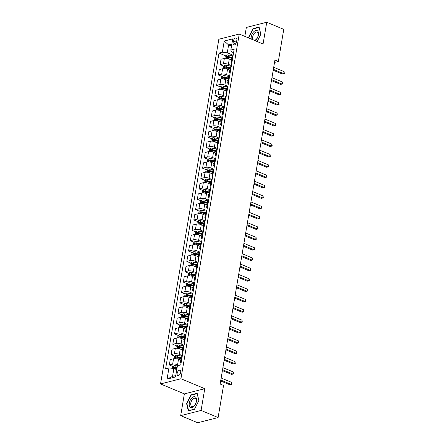 <?xml version="1.0" encoding="UTF-8"?>
<svg xmlns="http://www.w3.org/2000/svg" width="445" height="445" viewBox="0 0 445 445"><rect width="100%" height="100%" fill="white"/><g stroke="black" fill="none" stroke-linecap="round" stroke-linejoin="round"><path stroke-width="0.67" d="M180.687 372.459A2.837 1.58 -67.3 0 0 180.014 370.29A2.837 1.58 -67.3 0 0 177.155 373.361A2.837 1.58 -67.3 0 0 177.828 375.53A2.837 1.58 -67.3 0 0 180.687 372.459M180.687 415.641L201.09 410.44L204.767 388.691L184.364 393.892L180.687 415.641L197.702 422.75L218.106 417.555L223.54 385.442L220.136 384.024L274.932 60.047L278.336 61.466L283.765 29.359L266.75 22.25L246.341 27.445L244.833 36.379M184.364 393.892L160.539 383.935L218.84 39.243L239.243 34.048L180.943 378.74L160.539 383.935M233.425 41.001L233.113 42.82A2.748 1.53 -67.3 0 0 233.764 44.923A2.748 1.53 -67.3 0 0 236.534 41.952L236.846 40.128A2.748 1.53 -67.3 0 0 236.195 38.025A2.748 1.53 -67.3 0 0 233.425 41.001L236.467 42.269M231.845 44.105L228.602 44.934L227.273 52.805L222.344 52.226L219.007 53.077L165.612 368.766L168.95 367.92L173.878 368.493L172.543 376.364L175.786 375.541M222.344 52.226L224.236 41.04L232.729 38.876L230.838 50.062L231.35 51.765L233.581 52.694M168.95 367.92L167.053 379.107L175.547 376.943L177.438 365.757L180.776 364.906L234.17 49.211L230.838 50.062M201.09 410.44L218.106 417.555M204.767 388.691L180.943 378.74M239.243 34.048L263.067 43.999L266.75 22.25M274.526 62.439L278.336 61.466M231.5 46.141L228.602 44.934L224.236 41.04M233.152 55.258L227.273 52.805M231.545 59.914L229.292 58.968A3.549 1.14 -170.4 0 0 224.358 58.395L221.026 59.241L220.114 64.631L223.852 66.188M231.4 65.615L228.38 64.353A3.549 1.14 -170.4 0 0 223.451 63.78L220.114 64.631M229.792 70.271L227.54 69.325A3.549 1.14 -170.4 0 0 222.611 68.752L219.274 69.598L218.362 74.988L222.1 76.546M229.648 75.973L226.627 74.71A3.549 1.14 -170.4 0 0 221.699 74.137L218.362 74.988M228.046 80.628L225.787 79.683A3.549 1.14 -170.4 0 0 220.859 79.11L217.522 79.955L216.609 85.345L220.347 86.903M227.896 86.33L224.875 85.067A3.549 1.14 -170.4 0 0 219.947 84.494L216.609 85.345M226.294 90.986L224.035 90.04A3.549 1.14 -170.4 0 0 219.107 89.467L215.769 90.313L214.857 95.703L218.595 97.26M226.143 96.687L223.123 95.425A3.549 1.14 -170.4 0 0 218.195 94.852L214.857 95.703M224.541 101.343L222.283 100.398A3.549 1.14 -170.4 0 0 217.355 99.825L214.017 100.67L213.105 106.06L216.843 107.618M224.391 107.045L221.371 105.782A3.549 1.14 -170.4 0 0 216.442 105.209L213.105 106.06M222.789 111.701L220.531 110.755A3.549 1.14 -170.4 0 0 215.603 110.182L212.265 111.028L211.353 116.418L215.091 117.975M222.639 117.402L219.619 116.139A3.549 1.14 -170.4 0 0 214.69 115.567L211.353 116.418M221.037 122.058L218.779 121.112A3.549 1.14 -170.4 0 0 213.85 120.539L210.513 121.385L209.601 126.775L213.339 128.332M220.887 127.76L217.866 126.497A3.549 1.14 -170.4 0 0 212.938 125.924L209.601 126.775M219.285 132.415L217.027 131.47A3.549 1.14 -170.4 0 0 212.098 130.897L208.761 131.742L207.848 137.132L211.586 138.69M219.135 138.117L216.114 136.854A3.549 1.14 -170.4 0 0 211.186 136.281L207.848 137.132M217.533 142.773L215.274 141.827A3.549 1.14 -170.4 0 0 210.346 141.254L207.008 142.1L206.096 147.49L209.834 149.047M217.383 148.474L214.362 147.212A3.549 1.14 -170.4 0 0 209.434 146.639L206.096 147.49M215.781 153.13L213.522 152.184A3.549 1.14 -170.4 0 0 208.594 151.612L205.256 152.457L204.344 157.847L208.082 159.405M215.63 158.832L212.61 157.569A3.549 1.14 -170.4 0 0 207.682 156.996L204.344 157.847M214.028 163.487L211.77 162.542A3.549 1.14 -170.4 0 0 206.842 161.969L203.504 162.814L202.597 168.204L206.33 169.762M213.878 169.189L210.858 167.926A3.549 1.14 -170.4 0 0 205.929 167.353L202.597 168.204M212.276 173.845L210.018 172.899A3.549 1.14 -170.4 0 0 205.089 172.326L201.752 173.172L200.845 178.562L204.578 180.119M212.126 179.546L209.111 178.284A3.549 1.14 -170.4 0 0 204.177 177.711L200.845 178.562M210.524 184.202L208.266 183.257A3.549 1.14 -170.4 0 0 203.337 182.684L200 183.529L199.093 188.919L202.825 190.477M210.374 189.904L207.359 188.641A3.549 1.14 -170.4 0 0 202.431 188.068L199.093 188.919M208.772 194.56L206.513 193.614A3.549 1.14 -170.4 0 0 201.585 193.041L198.253 193.887L197.341 199.277L201.073 200.834M208.622 200.261L205.607 198.998A3.549 1.14 -170.4 0 0 200.678 198.426L197.341 199.277M207.02 204.917L204.761 203.971A3.549 1.14 -170.4 0 0 199.833 203.398L196.501 204.244L195.589 209.634L199.321 211.191M206.875 210.619L203.855 209.356A3.549 1.14 -170.4 0 0 198.926 208.783L195.589 209.634M205.267 215.274L203.015 214.329A3.549 1.14 -170.4 0 0 198.081 213.756L194.749 214.601L193.836 219.991L197.574 221.549M205.123 220.976L202.102 219.713A3.549 1.14 -170.4 0 0 197.174 219.14L193.836 219.991M203.515 225.632L201.262 224.686A3.549 1.14 -170.4 0 0 196.334 224.113L192.996 224.959L192.084 230.349L195.822 231.906M203.371 231.333L200.35 230.071A3.549 1.14 -170.4 0 0 195.422 229.498L192.084 230.349M201.769 235.989L199.51 235.043A3.549 1.14 -170.4 0 0 194.582 234.47L191.244 235.316L190.332 240.706L194.07 242.264M201.618 241.691L198.598 240.428A3.549 1.14 -170.4 0 0 193.67 239.855L190.332 240.706M200.016 246.346L197.758 245.401A3.549 1.14 -170.4 0 0 192.83 244.822L189.492 245.673L188.58 251.063L192.318 252.621M199.866 252.048L196.846 250.785A3.549 1.14 -170.4 0 0 191.917 250.212L188.58 251.063M198.264 256.704L196.006 255.758A3.549 1.14 -170.4 0 0 191.077 255.18L187.74 256.031L186.828 261.421L190.566 262.978M198.114 262.405L195.094 261.143A3.549 1.14 -170.4 0 0 190.165 260.57L186.828 261.421M196.512 267.061L194.254 266.116A3.549 1.14 -170.4 0 0 189.325 265.537L185.988 266.388L185.076 271.773L188.814 273.336M196.362 272.763L193.341 271.5A3.549 1.14 -170.4 0 0 188.413 270.927L185.076 271.773M194.76 277.419L192.501 276.473A3.549 1.14 -170.4 0 0 187.573 275.894L184.236 276.745L183.323 282.13L187.061 283.693M194.61 283.12L191.589 281.857A3.549 1.14 -170.4 0 0 186.661 281.285L183.323 282.13M193.008 287.776L190.749 286.83A3.549 1.14 -170.4 0 0 185.821 286.252L182.483 287.103L181.571 292.487L185.309 294.05M192.857 293.478L189.837 292.215A3.549 1.14 -170.4 0 0 184.909 291.642L181.571 292.487M191.255 298.133L188.997 297.188A3.549 1.14 -170.4 0 0 184.069 296.609L180.731 297.46L179.819 302.845L183.557 304.408M191.105 303.835L188.085 302.572A3.549 1.14 -170.4 0 0 183.156 301.999L179.819 302.845M189.503 308.485L187.245 307.545A3.549 1.14 -170.4 0 0 182.316 306.967L178.979 307.818L178.067 313.202L181.805 314.765M189.353 314.192L186.333 312.93A3.549 1.14 -170.4 0 0 181.404 312.357L178.067 313.202M187.751 318.843L185.493 317.902A3.549 1.14 -170.4 0 0 180.564 317.324L177.227 318.175L176.32 323.559L180.053 325.123M187.601 324.55L184.58 323.287A3.549 1.14 -170.4 0 0 179.652 322.714L176.32 323.559M185.999 329.2L183.74 328.26A3.549 1.14 -170.4 0 0 178.812 327.681L175.475 328.532L174.568 333.917L178.3 335.48M185.849 334.907L182.834 333.644A3.549 1.14 -170.4 0 0 177.9 333.071L174.568 333.917M184.247 339.557L181.988 338.617A3.549 1.14 -170.4 0 0 177.06 338.039L173.722 338.89L172.816 344.274L176.548 345.837M184.096 345.264L181.082 344.002A3.549 1.14 -170.4 0 0 176.153 343.429L172.816 344.274M182.494 349.915L180.236 348.975A3.549 1.14 -170.4 0 0 175.308 348.396L171.976 349.247L171.064 354.632L174.796 356.195M182.35 355.622L179.329 354.359A3.549 1.14 -170.4 0 0 174.401 353.786L171.064 354.632M180.742 360.272L178.489 359.332A3.549 1.14 -170.4 0 0 173.556 358.753L170.224 359.605L169.311 364.989L173.049 366.552M179.068 365.339L177.577 364.716A3.549 1.14 -170.4 0 0 172.649 364.144L169.311 364.989M176.771 369.706L173.878 368.493M232.991 56.192L232.852 56.231A3.549 1.14 -170.4 0 0 232.079 56.776L231.166 62.161A3.549 1.14 -170.4 0 0 231.839 63.006M219.007 53.077L225.598 55.831M228.357 56.982L231.139 58.145M175.803 367.704L177.027 368.215M177.555 357.346L180.336 358.509M179.307 346.989L182.088 348.151M181.059 336.631L183.835 337.794M182.812 326.274L185.587 327.437M184.564 315.917L187.339 317.079M186.316 305.559L189.092 306.722M188.063 295.202L190.844 296.364M189.815 284.845L192.596 286.007M191.567 274.487L194.348 275.65M193.319 264.13L196.1 265.292M195.071 253.772L197.853 254.935M196.823 243.415L199.605 244.578M198.576 233.058L201.357 234.22M200.328 222.7L203.109 223.863M202.08 212.343L204.861 213.505M203.832 201.986L206.614 203.148M205.584 191.628L208.366 192.791M207.337 181.271L210.112 182.433M209.089 170.913L211.864 172.076M210.841 160.556L213.617 161.719M212.593 150.199L215.369 151.361M214.34 139.841L217.121 141.004M216.092 129.484L218.873 130.646M217.844 119.127L220.625 120.289M219.596 108.769L222.378 109.932M221.349 98.412L224.13 99.574M223.101 88.054L225.882 89.217M224.853 77.697L227.634 78.86M226.605 67.34L229.386 68.502M232.079 61.582L231.945 61.616A3.549 1.14 -170.4 0 0 231.166 62.161M231.239 66.55L231.1 66.589A3.549 1.14 -170.4 0 0 230.326 67.134L229.414 72.518A3.549 1.14 -170.4 0 0 230.087 73.364M230.326 71.94L230.193 71.973A3.549 1.14 -170.4 0 0 229.414 72.518M229.487 76.907L229.347 76.946A3.549 1.14 -170.4 0 0 228.574 77.491L227.662 82.876A3.549 1.14 -170.4 0 0 228.335 83.721M228.574 82.297L228.441 82.331A3.549 1.14 -170.4 0 0 227.662 82.876M227.734 87.264L227.601 87.303A3.549 1.14 -170.4 0 0 226.822 87.849L225.91 93.233A3.549 1.14 -170.4 0 0 226.583 94.079M226.828 92.655L226.689 92.688A3.549 1.14 -170.4 0 0 225.91 93.233M225.982 97.622L225.849 97.661A3.549 1.14 -170.4 0 0 225.07 98.206L224.158 103.59A3.549 1.14 -170.4 0 0 224.831 104.436M225.075 103.012L224.936 103.045A3.549 1.14 -170.4 0 0 224.158 103.59M224.23 107.979L224.096 108.018A3.549 1.14 -170.4 0 0 223.318 108.563L222.405 113.948A3.549 1.14 -170.4 0 0 223.079 114.793M223.323 113.369L223.184 113.403A3.549 1.14 -170.4 0 0 222.405 113.948M222.478 118.337L222.344 118.376A3.549 1.14 -170.4 0 0 221.566 118.921L220.653 124.305A3.549 1.14 -170.4 0 0 221.326 125.151M221.571 123.727L221.432 123.76A3.549 1.14 -170.4 0 0 220.653 124.305M220.731 128.694L220.592 128.733A3.549 1.14 -170.4 0 0 219.813 129.278L218.901 134.663A3.549 1.14 -170.4 0 0 219.574 135.508M219.819 134.084L219.68 134.117A3.549 1.14 -170.4 0 0 218.901 134.663M218.979 139.051L218.84 139.09A3.549 1.14 -170.4 0 0 218.061 139.635L217.154 145.02A3.549 1.14 -170.4 0 0 217.822 145.865M218.067 144.441L217.928 144.475A3.549 1.14 -170.4 0 0 217.154 145.02M217.227 149.409L217.088 149.448A3.549 1.14 -170.4 0 0 216.309 149.993L215.402 155.377A3.549 1.14 -170.4 0 0 216.075 156.223M216.315 154.799L216.175 154.832A3.549 1.14 -170.4 0 0 215.402 155.377M215.475 159.766L215.336 159.805A3.549 1.14 -170.4 0 0 214.557 160.35L213.65 165.735A3.549 1.14 -170.4 0 0 214.323 166.58M214.562 165.156L214.423 165.19A3.549 1.14 -170.4 0 0 213.65 165.735M213.722 170.124L213.583 170.162A3.549 1.14 -170.4 0 0 212.805 170.708L211.898 176.092A3.549 1.14 -170.4 0 0 212.571 176.938M212.81 175.514L212.671 175.547A3.549 1.14 -170.4 0 0 211.898 176.092M211.97 180.481L211.831 180.52A3.549 1.14 -170.4 0 0 211.058 181.065L210.146 186.449A3.549 1.14 -170.4 0 0 210.819 187.295M211.058 185.871L210.919 185.904A3.549 1.14 -170.4 0 0 210.146 186.449M210.218 190.838L210.079 190.877A3.549 1.14 -170.4 0 0 209.306 191.422L208.393 196.807A3.549 1.14 -170.4 0 0 209.067 197.652M209.306 196.228L209.167 196.262A3.549 1.14 -170.4 0 0 208.393 196.807M208.466 201.196L208.327 201.235A3.549 1.14 -170.4 0 0 207.554 201.78L206.641 207.164A3.549 1.14 -170.4 0 0 207.314 208.01M207.554 206.586L207.415 206.619A3.549 1.14 -170.4 0 0 206.641 207.164M206.714 211.553L206.575 211.592A3.549 1.14 -170.4 0 0 205.801 212.137L204.889 217.522A3.549 1.14 -170.4 0 0 205.562 218.367M205.801 216.943L205.668 216.976A3.549 1.14 -170.4 0 0 204.889 217.522M204.961 221.91L204.822 221.949A3.549 1.14 -170.4 0 0 204.049 222.494L203.137 227.879A3.549 1.14 -170.4 0 0 203.81 228.724M204.049 227.3L203.916 227.334A3.549 1.14 -170.4 0 0 203.137 227.879M203.209 232.268L203.07 232.307A3.549 1.14 -170.4 0 0 202.297 232.852L201.385 238.236A3.549 1.14 -170.4 0 0 202.058 239.082M202.297 237.658L202.163 237.691A3.549 1.14 -170.4 0 0 201.385 238.236M201.457 242.625L201.324 242.664A3.549 1.14 -170.4 0 0 200.545 243.209L199.633 248.594A3.549 1.14 -170.4 0 0 200.306 249.439M200.55 248.015L200.411 248.049A3.549 1.14 -170.4 0 0 199.633 248.594M199.705 252.983L199.571 253.021A3.549 1.14 -170.4 0 0 198.793 253.567L197.88 258.951A3.549 1.14 -170.4 0 0 198.553 259.797M198.798 258.373L198.659 258.406A3.549 1.14 -170.4 0 0 197.88 258.951M197.953 263.34L197.819 263.379A3.549 1.14 -170.4 0 0 197.04 263.924L196.128 269.308A3.549 1.14 -170.4 0 0 196.801 270.154M197.046 268.73L196.907 268.763A3.549 1.14 -170.4 0 0 196.128 269.308M196.206 273.697L196.067 273.736A3.549 1.14 -170.4 0 0 195.288 274.281L194.376 279.666A3.549 1.14 -170.4 0 0 195.049 280.511M195.294 279.087L195.155 279.121A3.549 1.14 -170.4 0 0 194.376 279.666M194.454 284.055L194.315 284.094A3.549 1.14 -170.4 0 0 193.536 284.639L192.624 290.023A3.549 1.14 -170.4 0 0 193.297 290.869M193.542 289.439L193.403 289.478A3.549 1.14 -170.4 0 0 192.624 290.023M192.702 294.412L192.563 294.451A3.549 1.14 -170.4 0 0 191.784 294.996L190.877 300.381A3.549 1.14 -170.4 0 0 191.545 301.226M191.789 299.797L191.65 299.835A3.549 1.14 -170.4 0 0 190.877 300.381M190.95 304.769L190.81 304.808A3.549 1.14 -170.4 0 0 190.032 305.353L189.125 310.738A3.549 1.14 -170.4 0 0 189.798 311.583M190.037 310.154L189.898 310.193A3.549 1.14 -170.4 0 0 189.125 310.738M189.197 315.127L189.058 315.166A3.549 1.14 -170.4 0 0 188.28 315.711L187.373 321.095A3.549 1.14 -170.4 0 0 188.046 321.941M188.285 320.511L188.146 320.55A3.549 1.14 -170.4 0 0 187.373 321.095M187.445 325.484L187.306 325.523A3.549 1.14 -170.4 0 0 186.533 326.068L185.621 331.453A3.549 1.14 -170.4 0 0 186.294 332.298M186.533 330.869L186.394 330.908A3.549 1.14 -170.4 0 0 185.621 331.453M185.693 335.841L185.554 335.88A3.549 1.14 -170.4 0 0 184.781 336.426L183.868 341.81A3.549 1.14 -170.4 0 0 184.542 342.656M184.781 341.226L184.642 341.265A3.549 1.14 -170.4 0 0 183.868 341.81M183.941 346.199L183.802 346.238A3.549 1.14 -170.4 0 0 183.029 346.783L182.116 352.167A3.549 1.14 -170.4 0 0 182.789 353.013M183.029 351.583L182.889 351.622A3.549 1.14 -170.4 0 0 182.116 352.167M182.189 356.556L182.049 356.595A3.549 1.14 -170.4 0 0 181.276 357.14L180.364 362.525A3.549 1.14 -170.4 0 0 181.037 363.37M181.276 361.941L181.143 361.98A3.549 1.14 -170.4 0 0 180.364 362.525M167.053 379.107L172.543 376.364M249.044 38.142L248.872 37.402L253.155 28.897L259.112 27.379L260.781 34.365L257.166 41.535L260.831 34.265L259.112 27.05L252.966 28.613L248.544 37.391L248.688 37.992M194.465 409.278L198.887 400.5L197.168 393.285L191.022 394.849L186.6 403.626L188.318 410.841L194.465 409.278M248.905 37.541L248.544 37.391M253.455 28.819L252.966 28.613M186.961 403.776L186.6 403.626M191.511 395.054L191.022 394.849M273.213 70.221L282.364 74.048L283.743 73.698L273.358 69.353M284.094 71.623L284.322 73.547L283.743 73.698L284.094 71.623L273.708 67.284M284.322 73.547L282.364 74.048M231.255 59.791L231.556 59.847M224.936 58.295L225.309 56.092L226.549 54.985A2.353 0.757 9.6 0 1 228.558 55.019L232.818 55.809A6.786 2.175 9.6 0 1 233.052 55.853M231.99 57.277L228.291 56.593A2.353 0.757 -170.4 0 0 226.783 56.487L226.616 57.483A2.353 0.757 9.6 0 1 228.124 57.589L231.823 58.273M226.783 56.487L227.762 56.899A1.196 0.384 9.6 0 1 228.179 56.949L231.928 57.644M271.461 80.578L280.617 84.405L281.991 84.055L271.606 79.711M282.341 81.98L282.569 83.905L281.991 84.055L282.341 81.98L271.956 77.641M282.569 83.905L280.617 84.405M269.709 90.936L278.865 94.763L280.239 94.412L269.854 90.068M280.589 92.338L280.817 94.262L280.239 94.412L280.589 92.338L270.204 87.999M280.817 94.262L278.865 94.763M267.957 101.293L277.113 105.12L278.492 104.77L268.101 100.425M278.843 102.695L279.065 104.62L278.492 104.77L278.843 102.695L268.452 98.356M279.065 104.62L277.113 105.12M229.503 70.149L229.804 70.204M223.184 68.652L223.557 66.45L224.797 65.343A2.353 0.757 9.6 0 1 226.805 65.376L231.066 66.166A6.786 2.175 9.6 0 1 231.3 66.21M230.243 67.634L226.538 66.95A2.353 0.757 -170.4 0 0 225.031 66.845L224.864 67.84A2.353 0.757 9.6 0 1 226.371 67.946L230.071 68.63M225.031 66.845L226.01 67.256A1.196 0.384 9.6 0 1 226.427 67.306L230.176 68.002M227.751 80.506L228.057 80.562M221.432 79.01L221.805 76.807L223.045 75.7A2.353 0.757 9.6 0 1 225.053 75.733L229.314 76.523A6.786 2.175 9.6 0 1 229.548 76.568M228.491 77.992L224.792 77.308A2.353 0.757 -170.4 0 0 223.279 77.202L223.112 78.198A2.353 0.757 9.6 0 1 224.619 78.303L228.318 78.987M223.279 77.202L224.258 77.614A1.196 0.384 9.6 0 1 224.675 77.664L228.43 78.359M225.999 90.863L226.305 90.919M219.68 89.367L220.053 87.164L221.293 86.057A2.353 0.757 9.6 0 1 223.301 86.091L227.562 86.881A6.786 2.175 9.6 0 1 227.796 86.925M226.739 88.349L223.04 87.665A2.353 0.757 -170.4 0 0 221.527 87.559L221.36 88.555A2.353 0.757 9.6 0 1 222.867 88.661L226.566 89.345M221.527 87.559L222.506 87.971A1.196 0.384 9.6 0 1 222.923 88.021L226.677 88.716M266.205 111.651L275.36 115.478L276.74 115.127L266.349 110.783M277.09 113.052L277.313 114.977L276.74 115.127L277.09 113.052L266.7 108.713M277.313 114.977L275.36 115.478M224.247 101.221L224.553 101.276M217.928 99.725L218.3 97.522L219.541 96.415A2.353 0.757 9.6 0 1 221.554 96.448L225.81 97.238A6.786 2.175 9.6 0 1 226.043 97.283M224.986 98.707L221.287 98.022A2.353 0.757 -170.4 0 0 219.774 97.917L219.608 98.912A2.353 0.757 9.6 0 1 221.115 99.018L224.82 99.702M219.774 97.917L220.753 98.328A1.196 0.384 9.6 0 1 221.171 98.378L224.925 99.074M255.124 40.684A5.768 3.204 -67.3 0 0 255.831 40.095A5.768 3.204 -67.3 0 0 258.384 32.402A5.768 3.204 -67.3 0 0 253.822 31.678A5.768 3.204 -67.3 0 0 251.197 39.043M254.139 40.273A4.367 2.425 -67.3 0 0 256.203 39.327A4.367 2.425 -67.3 0 0 258.2 35.194A4.367 2.425 -67.3 0 0 257.127 32.112A4.367 2.425 -67.3 0 0 254.685 32.958A4.367 2.425 -67.3 0 0 253.428 39.972M189.297 403.031A5.768 3.204 -67.3 0 0 191.967 407.503A5.768 3.204 -67.3 0 0 196.468 401.206A5.768 3.204 -67.3 0 0 193.792 396.734A5.768 3.204 -67.3 0 0 189.297 403.031M190.788 403.07A4.367 2.425 -67.3 0 0 191.817 406.407A4.367 2.425 -67.3 0 0 196.217 401.685A4.367 2.425 -67.3 0 0 195.183 398.347A4.367 2.425 -67.3 0 0 190.788 403.07M197.168 393.614L198.837 400.606L194.548 409.111L188.591 410.624L186.928 403.637L191.211 395.132L197.257 393.653M264.452 122.008L273.608 125.835L274.988 125.484L264.597 121.14M275.338 123.41L275.705 124.505L275.561 125.334L274.988 125.484L275.338 123.41L264.947 119.071M275.561 125.334L273.608 125.835M262.7 132.365L271.856 136.192L273.236 135.842L262.845 131.498M273.586 133.767L273.953 134.863L273.809 135.692L273.236 135.842L273.586 133.767L263.195 129.428M273.809 135.692L271.856 136.192M260.948 142.723L270.104 146.55L271.483 146.199L261.093 141.855M271.834 144.124L272.201 145.22L272.056 146.049L271.483 146.199L271.834 144.124L261.443 139.786M272.056 146.049L270.104 146.55M259.196 153.08L268.352 156.907L269.731 156.557L259.34 152.212M270.082 154.482L270.31 156.406L269.731 156.557L270.082 154.482L259.691 150.143M270.31 156.406L268.352 156.907M257.444 163.437L266.599 167.264L267.979 166.914L257.588 162.57M268.329 164.839L268.558 166.764L267.979 166.914L268.329 164.839L257.939 160.5M268.558 166.764L266.599 167.264M222.5 111.578L222.8 111.634M216.175 110.082L216.548 107.879L217.794 106.772A2.353 0.757 9.6 0 1 219.802 106.806L224.058 107.595A6.786 2.175 9.6 0 1 224.291 107.634M223.234 109.064L219.535 108.38A2.353 0.757 -170.4 0 0 218.022 108.274L217.855 109.27A2.353 0.757 9.6 0 1 219.368 109.375L223.067 110.06M218.022 108.274L219.001 108.686A1.196 0.384 9.6 0 1 219.418 108.736L223.173 109.431M220.748 121.936L221.048 121.991M214.423 120.439L214.796 118.237L216.042 117.13A2.353 0.757 9.6 0 1 218.05 117.163L222.305 117.953A6.786 2.175 9.6 0 1 222.539 117.992M221.482 119.421L217.783 118.737A2.353 0.757 -170.4 0 0 216.27 118.631L216.103 119.627A2.353 0.757 9.6 0 1 217.616 119.733L221.315 120.417M216.27 118.631L217.249 119.043A1.196 0.384 9.6 0 1 217.666 119.093L221.421 119.788M218.996 132.293L219.296 132.349M212.671 130.797L213.044 128.594L214.29 127.487A2.353 0.757 9.6 0 1 216.298 127.52L220.559 128.31A6.786 2.175 9.6 0 1 220.787 128.349M219.73 129.779L216.031 129.095A2.353 0.757 -170.4 0 0 214.518 128.989L214.351 129.984A2.353 0.757 9.6 0 1 215.864 130.09L219.563 130.774M214.518 128.989L215.497 129.4A1.196 0.384 9.6 0 1 215.914 129.451L219.669 130.146M217.243 142.65L217.544 142.706M210.919 141.154L211.292 138.951L212.538 137.844A2.353 0.757 9.6 0 1 214.546 137.878L218.807 138.668A6.786 2.175 9.6 0 1 219.035 138.707M217.978 140.136L214.279 139.452A2.353 0.757 -170.4 0 0 212.766 139.346L212.599 140.342A2.353 0.757 9.6 0 1 214.112 140.448L217.811 141.132M212.766 139.346L213.745 139.758A1.196 0.384 9.6 0 1 214.162 139.808L217.917 140.503M215.491 153.008L215.792 153.063M209.167 151.511L209.539 149.309L210.785 148.202A2.353 0.757 9.6 0 1 212.793 148.235L217.054 149.025A6.786 2.175 9.6 0 1 217.282 149.064M216.226 150.493L212.526 149.809A2.353 0.757 -170.4 0 0 211.013 149.704L210.847 150.699A2.353 0.757 9.6 0 1 212.36 150.805L216.059 151.489M211.013 149.704L211.992 150.115A1.196 0.384 9.6 0 1 212.415 150.165L216.164 150.861M255.691 173.795L264.847 177.622L266.227 177.271L255.842 172.927M266.577 175.196L266.805 177.121L266.227 177.271L266.577 175.196L256.192 170.858M266.805 177.121L264.847 177.622M213.739 163.365L214.039 163.421M207.415 161.869L207.787 159.666L209.033 158.559A2.353 0.757 9.6 0 1 211.041 158.592L215.302 159.382A6.786 2.175 9.6 0 1 215.53 159.421M214.473 160.851L210.774 160.167A2.353 0.757 -170.4 0 0 209.261 160.061L209.094 161.057A2.353 0.757 9.6 0 1 210.607 161.162L214.306 161.846M209.261 160.061L210.246 160.473A1.196 0.384 9.6 0 1 210.663 160.523L214.412 161.218M253.939 184.152L263.095 187.979L264.475 187.629L254.089 183.284M264.825 185.554L265.053 187.479L264.475 187.629L264.825 185.554L254.44 181.215M265.053 187.479L263.095 187.979M211.987 173.722L212.287 173.778M205.668 172.226L206.035 170.023L207.281 168.916A2.353 0.757 9.6 0 1 209.289 168.95L213.55 169.74A6.786 2.175 9.6 0 1 213.778 169.779M212.721 171.208L209.022 170.524A2.353 0.757 -170.4 0 0 207.515 170.418L207.342 171.414A2.353 0.757 9.6 0 1 208.855 171.52L212.554 172.204M207.515 170.418L208.494 170.83A1.196 0.384 9.6 0 1 208.911 170.88L212.66 171.575M252.187 194.51L261.343 198.337L262.722 197.986L252.337 193.642M263.073 195.911L263.301 197.836L262.722 197.986L263.073 195.911L252.688 191.572M263.301 197.836L261.343 198.337M210.235 184.08L210.535 184.135M203.916 182.584L204.283 180.381L205.529 179.274A2.353 0.757 9.6 0 1 207.537 179.307L211.798 180.097A6.786 2.175 9.6 0 1 212.026 180.136M210.969 181.566L207.27 180.881A2.353 0.757 -170.4 0 0 205.762 180.776L205.59 181.771A2.353 0.757 9.6 0 1 207.103 181.877L210.802 182.561M205.762 180.776L206.741 181.187A1.196 0.384 9.6 0 1 207.159 181.237L210.908 181.933M250.435 204.867L259.591 208.694L260.97 208.343L250.585 203.999M261.321 206.269L261.549 208.193L260.97 208.343L261.321 206.269L250.936 201.93M261.549 208.193L259.591 208.694M208.483 194.437L208.783 194.493M202.163 192.941L202.536 190.738L203.777 189.631A2.353 0.757 9.6 0 1 205.785 189.665L210.046 190.454A6.786 2.175 9.6 0 1 210.274 190.493M209.217 191.923L205.518 191.239A2.353 0.757 -170.4 0 0 204.01 191.133L203.838 192.129A2.353 0.757 9.6 0 1 205.351 192.234L209.05 192.919M204.01 191.133L204.989 191.545A1.196 0.384 9.6 0 1 205.406 191.595L209.156 192.29M248.683 215.224L257.839 219.051L259.218 218.701L248.833 214.357M259.569 216.626L259.797 218.551L259.218 218.701L259.569 216.626L249.183 212.287M259.797 218.551L257.839 219.051M206.73 204.795L207.031 204.85M200.411 203.298L200.784 201.095L202.024 199.989A2.353 0.757 9.6 0 1 204.033 200.022L208.293 200.812A6.786 2.175 9.6 0 1 208.521 200.851M207.465 202.28L203.766 201.596A2.353 0.757 -170.4 0 0 202.258 201.49L202.086 202.486A2.353 0.757 9.6 0 1 203.599 202.592L207.298 203.276M202.258 201.49L203.237 201.902A1.196 0.384 9.6 0 1 203.654 201.952L207.403 202.647M246.936 225.582L256.092 229.409L257.466 229.058L247.081 224.714M257.816 226.983L258.044 228.908L257.466 229.058L257.816 226.983L247.431 222.645M258.044 228.908L256.092 229.409M204.978 215.152L205.279 215.208M198.659 213.656L199.032 211.453L200.272 210.346A2.353 0.757 9.6 0 1 202.28 210.379L206.541 211.169A6.786 2.175 9.6 0 1 206.775 211.208M205.718 212.638L202.013 211.954A2.353 0.757 -170.4 0 0 200.506 211.848L200.339 212.844A2.353 0.757 9.6 0 1 201.846 212.949L205.546 213.633M200.506 211.848L201.485 212.259A1.196 0.384 9.6 0 1 201.902 212.31L205.651 213.005M245.184 235.939L254.34 239.766L255.714 239.41L245.329 235.071M256.064 237.341L256.292 239.265L255.714 239.41L256.064 237.341L245.679 233.002M256.292 239.265L254.34 239.766M243.432 246.296L252.588 250.123L253.967 249.767L243.576 245.429M254.312 247.698L254.679 248.794L254.54 249.623L253.967 249.767L254.312 247.698L243.927 243.359M254.54 249.623L252.588 250.123M241.68 256.654L250.835 260.481L252.215 260.125L241.824 255.786M252.565 258.055L252.788 259.98L252.215 260.125L252.565 258.055L242.175 253.717M252.788 259.98L250.835 260.481M239.927 267.011L249.083 270.838L250.463 270.482L240.072 266.143M250.813 268.413L251.036 270.338L250.463 270.482L250.813 268.413L240.422 264.074M251.036 270.338L249.083 270.838M238.175 277.368L247.331 281.195L248.711 280.839L238.32 276.501M249.061 278.77L249.428 279.866L249.283 280.695L248.711 280.839L249.061 278.77L238.67 274.432M249.283 280.695L247.331 281.195M236.423 287.726L245.579 291.553L246.958 291.197L236.568 286.858M247.309 289.128L247.676 290.223L247.531 291.052L246.958 291.197L247.309 289.128L236.918 284.789M247.531 291.052L245.579 291.553M234.671 298.083L243.827 301.91L245.206 301.554L234.815 297.216M245.557 299.485L245.924 300.581L245.779 301.41L245.206 301.554L245.557 299.485L235.166 295.146M245.779 301.41L243.827 301.91M232.919 308.441L242.074 312.268L243.454 311.912L233.063 307.573M243.804 309.842L244.032 311.767L243.454 311.912L243.804 309.842L233.414 305.504M244.032 311.767L242.074 312.268M231.166 318.798L240.322 322.625L241.702 322.269L231.311 317.93M242.052 320.2L242.28 322.124L241.702 322.269L242.052 320.2L231.661 315.861M242.28 322.124L240.322 322.625M203.226 225.509L203.526 225.565M196.907 224.013L197.28 221.81L198.52 220.703A2.353 0.757 9.6 0 1 200.528 220.737L204.789 221.527A6.786 2.175 9.6 0 1 205.023 221.566M203.966 222.995L200.261 222.311A2.353 0.757 -170.4 0 0 198.754 222.205L198.587 223.201A2.353 0.757 9.6 0 1 200.094 223.307L203.793 223.991M198.754 222.205L199.733 222.617A1.196 0.384 9.6 0 1 200.15 222.667L203.899 223.362M201.474 235.867L201.78 235.922M195.155 234.37L195.527 232.168L196.768 231.061A2.353 0.757 9.6 0 1 198.776 231.094L203.037 231.884A6.786 2.175 9.6 0 1 203.27 231.923M202.214 233.352L198.514 232.668A2.353 0.757 -170.4 0 0 197.002 232.563L196.835 233.558A2.353 0.757 9.6 0 1 198.342 233.664L202.041 234.348M197.002 232.563L197.981 232.974A1.196 0.384 9.6 0 1 198.398 233.024L202.152 233.72M199.722 246.224L200.028 246.28M193.403 244.728L193.775 242.525L195.016 241.418A2.353 0.757 9.6 0 1 197.024 241.451L201.285 242.241A6.786 2.175 9.6 0 1 201.518 242.28M200.461 243.71L196.762 243.026A2.353 0.757 -170.4 0 0 195.249 242.92L195.082 243.916A2.353 0.757 9.6 0 1 196.59 244.021L200.289 244.706M195.249 242.92L196.228 243.332A1.196 0.384 9.6 0 1 196.645 243.382L200.4 244.077M197.969 256.581L198.275 256.637M191.65 255.085L192.023 252.882L193.263 251.775A2.353 0.757 9.6 0 1 195.277 251.809L199.532 252.593A6.786 2.175 9.6 0 1 199.766 252.638M198.709 254.067L195.01 253.383A2.353 0.757 -170.4 0 0 193.497 253.277L193.33 254.273A2.353 0.757 9.6 0 1 194.838 254.379L198.542 255.063M193.497 253.277L194.476 253.689A1.196 0.384 9.6 0 1 194.893 253.739L198.648 254.434M196.223 266.939L196.523 266.994M189.898 265.442L190.271 263.24L191.517 262.133A2.353 0.757 9.6 0 1 193.525 262.166L197.78 262.951A6.786 2.175 9.6 0 1 198.014 262.995M196.957 264.425L193.258 263.74A2.353 0.757 -170.4 0 0 191.745 263.635L191.578 264.63A2.353 0.757 9.6 0 1 193.091 264.736L196.79 265.42M191.745 263.635L192.724 264.046A1.196 0.384 9.6 0 1 193.141 264.096L196.896 264.792M194.471 277.296L194.771 277.352M188.146 275.8L188.519 273.597L189.765 272.49A2.353 0.757 9.6 0 1 191.773 272.524L196.028 273.308A6.786 2.175 9.6 0 1 196.262 273.352M195.205 274.782L191.506 274.098A2.353 0.757 -170.4 0 0 189.993 273.992L189.826 274.988A2.353 0.757 9.6 0 1 191.339 275.093L195.038 275.778M189.993 273.992L190.972 274.404A1.196 0.384 9.6 0 1 191.389 274.454L195.144 275.149M192.718 287.654L193.019 287.709M186.394 286.157L186.767 283.954L188.013 282.848A2.353 0.757 9.6 0 1 190.021 282.881L194.281 283.665A6.786 2.175 9.6 0 1 194.51 283.71M193.453 285.139L189.754 284.455A2.353 0.757 -170.4 0 0 188.241 284.349L188.074 285.345A2.353 0.757 9.6 0 1 189.587 285.451L193.286 286.135M188.241 284.349L189.22 284.761A1.196 0.384 9.6 0 1 189.637 284.811L193.391 285.506M190.966 298.011L191.267 298.067M184.642 296.515L185.014 294.312L186.26 293.205A2.353 0.757 9.6 0 1 188.268 293.238L192.529 294.023A6.786 2.175 9.6 0 1 192.757 294.067M191.7 295.497L188.001 294.812A2.353 0.757 -170.4 0 0 186.488 294.707L186.321 295.703A2.353 0.757 9.6 0 1 187.835 295.808L191.534 296.492M186.488 294.707L187.467 295.118A1.196 0.384 9.6 0 1 187.885 295.168L191.639 295.864M189.214 308.368L189.514 308.424M182.889 306.872L183.262 304.669L184.508 303.562A2.353 0.757 9.6 0 1 186.516 303.596L190.777 304.38A6.786 2.175 9.6 0 1 191.005 304.425M189.948 305.854L186.249 305.17A2.353 0.757 -170.4 0 0 184.736 305.064L184.569 306.06A2.353 0.757 9.6 0 1 186.082 306.166L189.781 306.85M184.736 305.064L185.715 305.476A1.196 0.384 9.6 0 1 186.138 305.526L189.887 306.221M229.414 329.155L238.57 332.982L239.95 332.626L229.564 328.288M240.3 330.557L240.528 332.482L239.95 332.626L240.3 330.557L229.915 326.218M240.528 332.482L238.57 332.982M187.462 318.726L187.762 318.781M181.137 317.229L181.51 315.027L182.756 313.92A2.353 0.757 9.6 0 1 184.764 313.953L189.025 314.737A6.786 2.175 9.6 0 1 189.253 314.782M188.196 316.211L184.497 315.527A2.353 0.757 -170.4 0 0 182.984 315.422L182.817 316.417A2.353 0.757 9.6 0 1 184.33 316.523L188.029 317.207M182.984 315.422L183.969 315.833A1.196 0.384 9.6 0 1 184.386 315.883L188.135 316.579M227.662 339.513L236.818 343.34L238.197 342.984L227.812 338.645M238.548 340.915L238.776 342.839L238.197 342.984L238.548 340.915L228.163 336.576M238.776 342.839L236.818 343.34M185.71 329.083L186.01 329.139M179.391 327.587L179.758 325.384L181.004 324.277A2.353 0.757 9.6 0 1 183.012 324.31L187.273 325.095A6.786 2.175 9.6 0 1 187.501 325.139M186.444 326.569L182.745 325.885A2.353 0.757 -170.4 0 0 181.237 325.779L181.065 326.775A2.353 0.757 9.6 0 1 182.578 326.88L186.277 327.565M181.237 325.779L182.216 326.191A1.196 0.384 9.6 0 1 182.634 326.241L186.383 326.936M225.91 349.87L235.066 353.697L236.445 353.341L226.06 349.002M236.796 351.272L237.024 353.197L236.445 353.341L236.796 351.272L226.41 346.933M237.024 353.197L235.066 353.697M183.957 339.44L184.258 339.496M177.638 337.944L178.006 335.741L179.252 334.634A2.353 0.757 9.6 0 1 181.26 334.668L185.52 335.452A6.786 2.175 9.6 0 1 185.749 335.497M184.692 336.926L180.993 336.242A2.353 0.757 -170.4 0 0 179.485 336.136L179.313 337.132A2.353 0.757 9.6 0 1 180.826 337.238L184.525 337.922M179.485 336.136L180.464 336.548A1.196 0.384 9.6 0 1 180.881 336.598L184.631 337.293M224.158 360.228L233.314 364.055L234.693 363.699L224.308 359.36M235.043 361.629L235.272 363.554L234.693 363.699L235.043 361.629L224.658 357.291M235.272 363.554L233.314 364.055M182.205 349.798L182.506 349.853M175.886 348.301L176.259 346.099L177.499 344.992A2.353 0.757 9.6 0 1 179.507 345.025L183.768 345.81A6.786 2.175 9.6 0 1 183.996 345.854M182.94 347.284L179.24 346.599A2.353 0.757 -170.4 0 0 177.733 346.494L177.561 347.489A2.353 0.757 9.6 0 1 179.074 347.595L182.773 348.279M177.733 346.494L178.712 346.905A1.196 0.384 9.6 0 1 179.129 346.955L182.878 347.651M222.405 370.585L231.561 374.412L232.941 374.056L222.556 369.717M233.291 371.987L233.519 373.911L232.941 374.056L233.291 371.987L222.906 367.648M233.519 373.911L231.561 374.412M180.453 360.155L180.753 360.211M174.134 358.659L174.507 356.456L175.747 355.349A2.353 0.757 9.6 0 1 177.755 355.383L182.016 356.167A6.786 2.175 9.6 0 1 182.25 356.211M181.187 357.641L177.488 356.957A2.353 0.757 -170.4 0 0 175.981 356.851L175.814 357.847A2.353 0.757 9.6 0 1 177.321 357.952L181.02 358.637M175.981 356.851L176.96 357.263A1.196 0.384 9.6 0 1 177.377 357.313L181.126 358.008M220.659 380.942L229.815 384.769L231.189 384.413L220.803 380.075M231.539 382.344L231.767 384.269L231.189 384.413L231.539 382.344L221.154 378.005M231.767 384.269L229.815 384.769M172.499 368.332L172.755 366.814L173.995 365.707A2.353 0.757 9.6 0 1 176.003 365.74L177.399 365.996M177.132 367.57L175.736 367.314A2.353 0.757 -170.4 0 0 174.229 367.208L174.062 368.204A2.353 0.757 9.6 0 1 175.569 368.31L176.965 368.566M174.229 367.208L175.208 367.62A1.196 0.384 9.6 0 1 175.625 367.67L177.071 367.937M228.38 64.353L229.292 58.968M226.627 74.71L227.54 69.325M224.875 85.067L225.787 79.683M223.123 95.425L224.035 90.04M221.371 105.782L222.283 100.398M219.619 116.139L220.531 110.755M217.866 126.497L218.779 121.112M216.114 136.854L217.027 131.47M214.362 147.212L215.274 141.827M212.61 157.569L213.522 152.184M210.858 167.926L211.77 162.542M209.111 178.284L210.018 172.899M207.359 188.641L208.266 183.257M205.607 198.998L206.513 193.614M203.855 209.356L204.761 203.971M202.102 219.713L203.015 214.329M200.35 230.071L201.262 224.686M198.598 240.428L199.51 235.043M196.846 250.785L197.758 245.401M195.094 261.143L196.006 255.758M193.341 271.5L194.254 266.116M191.589 281.857L192.501 276.473M189.837 292.215L190.749 286.83M188.085 302.572L188.997 297.188M186.333 312.93L187.245 307.545M184.58 323.287L185.493 317.902M182.834 333.644L183.74 328.26M181.082 344.002L181.988 338.617M179.329 354.359L180.236 348.975M177.577 364.716L178.489 359.332M223.451 63.78L224.358 58.395M231.945 61.616L232.852 56.231M230.193 71.973L231.1 66.589M221.699 74.137L222.611 68.752M228.441 82.331L229.347 76.946M219.947 84.494L220.859 79.11M226.689 92.688L227.601 87.303M218.195 94.852L219.107 89.467M224.936 103.045L225.849 97.661M216.442 105.209L217.355 99.825M223.184 113.403L224.096 108.018M214.69 115.567L215.603 110.182M221.432 123.76L222.344 118.376M212.938 125.924L213.85 120.539M219.68 134.117L220.592 128.733M211.186 136.281L212.098 130.897M217.928 144.475L218.84 139.09M209.434 146.639L210.346 141.254M216.175 154.832L217.088 149.448M207.682 156.996L208.594 151.612M214.423 165.19L215.336 159.805M205.929 167.353L206.842 161.969M212.671 175.547L213.583 170.162M204.177 177.711L205.089 172.326M210.919 185.904L211.831 180.52M202.431 188.068L203.337 182.684M209.167 196.262L210.079 190.877M200.678 198.426L201.585 193.041M207.415 206.619L208.327 201.235M198.926 208.783L199.833 203.398M205.668 216.976L206.575 211.592M197.174 219.14L198.081 213.756M203.916 227.334L204.822 221.949M195.422 229.498L196.334 224.113M202.163 237.691L203.07 232.307M193.67 239.855L194.582 234.47M200.411 248.049L201.324 242.664M191.917 250.212L192.83 244.822M198.659 258.406L199.571 253.021M190.165 260.57L191.077 255.18M196.907 268.763L197.819 263.379M188.413 270.927L189.325 265.537M195.155 279.121L196.067 273.736M186.661 281.285L187.573 275.894M193.403 289.478L194.315 284.094M184.909 291.642L185.821 286.252M191.65 299.835L192.563 294.451M183.156 301.999L184.069 296.609M189.898 310.193L190.81 304.808M181.404 312.357L182.316 306.967M188.146 320.55L189.058 315.166M179.652 322.714L180.564 317.324M186.394 330.908L187.306 325.523M177.9 333.071L178.812 327.681M184.642 341.265L185.554 335.88M176.153 343.429L177.06 338.039M182.889 351.622L183.802 346.238M174.401 353.786L175.308 348.396M181.143 361.98L182.049 356.595M172.649 364.144L173.556 358.753M235.716 43.91L233.113 42.82M226.522 55.013L225.971 58.267M232.818 55.809L232.741 56.259M228.124 57.589L227.962 58.545M228.558 55.019L228.291 56.593M224.769 65.371L224.219 68.625M231.066 66.166L230.988 66.617M226.371 67.946L226.21 68.903M226.805 65.376L226.538 66.95M223.017 75.728L222.467 78.982M229.314 76.523L229.236 76.974M224.619 78.303L224.458 79.26M225.053 75.733L224.792 77.308M221.265 86.085L220.714 89.339M227.562 86.881L227.484 87.331M222.867 88.661L222.706 89.617M223.301 86.091L223.04 87.665M219.513 96.443L218.962 99.697M225.81 97.238L225.737 97.689M221.115 99.018L220.954 99.975M221.554 96.448L221.287 98.022M217.761 106.8L217.21 110.054M224.058 107.595L223.985 108.046M219.368 109.375L219.201 110.332M219.802 106.806L219.535 108.38M216.009 117.157L215.458 120.411M222.305 117.953L222.233 118.403M217.616 119.733L217.449 120.69M218.05 117.163L217.783 118.737M214.256 127.515L213.706 130.769M220.559 128.31L220.481 128.761M215.864 130.09L215.703 131.047M216.298 127.52L216.031 129.095M212.504 137.872L211.954 141.126M218.807 138.668L218.729 139.118M214.112 140.448L213.95 141.404M214.546 137.878L214.279 139.452M210.752 148.23L210.201 151.484M217.054 149.025L216.976 149.476M212.36 150.805L212.198 151.762M212.793 148.235L212.526 149.809M209 158.587L208.449 161.841M215.302 159.382L215.224 159.833M210.607 161.162L210.446 162.119M211.041 158.592L210.774 160.167M207.248 168.944L206.697 172.198M213.55 169.74L213.472 170.19M208.855 171.52L208.694 172.476M209.289 168.95L209.022 170.524M205.495 179.302L204.945 182.556M211.798 180.097L211.72 180.548M207.103 181.877L206.942 182.834M207.537 179.307L207.27 180.881M203.743 189.659L203.193 192.913M210.046 190.454L209.968 190.905M205.351 192.234L205.19 193.191M205.785 189.665L205.518 191.239M201.997 200.016L201.44 203.27M208.293 200.812L208.215 201.262M203.599 202.592L203.437 203.549M204.033 200.022L203.766 201.596M200.244 210.374L199.694 213.628M206.541 211.169L206.463 211.62M201.846 212.949L201.685 213.906M202.28 210.379L202.013 211.954M198.492 220.731L197.942 223.985M204.789 221.527L204.711 221.977M200.094 223.307L199.933 224.263M200.528 220.737L200.261 222.311M196.74 231.089L196.189 234.343M203.037 231.884L202.959 232.335M198.342 233.664L198.181 234.621M198.776 231.094L198.514 232.668M194.988 241.446L194.437 244.7M201.285 242.241L201.207 242.692M196.59 244.021L196.429 244.978M197.024 241.451L196.762 243.026M193.236 251.803L192.685 255.057M199.532 252.593L199.46 253.049M194.838 254.379L194.676 255.335M195.277 251.809L195.01 253.383M191.484 262.161L190.933 265.415M197.78 262.951L197.708 263.407M193.091 264.736L192.924 265.693M193.525 262.166L193.258 263.74M189.731 272.518L189.181 275.772M196.028 273.308L195.956 273.764M191.339 275.093L191.172 276.05M191.773 272.524L191.506 274.098M187.979 282.875L187.428 286.129M194.281 283.665L194.204 284.121M189.587 285.451L189.425 286.408M190.021 282.881L189.754 284.455M186.227 293.233L185.676 296.487M192.529 294.023L192.451 294.479M187.835 295.808L187.673 296.765M188.268 293.238L188.001 294.812M184.475 303.59L183.924 306.844M190.777 304.38L190.699 304.836M186.082 306.166L185.921 307.122M186.516 303.596L186.249 305.17M182.723 313.947L182.172 317.202M189.025 314.737L188.947 315.194M184.33 316.523L184.169 317.48M184.764 313.953L184.497 315.527M180.97 324.305L180.42 327.559M187.273 325.095L187.195 325.551M182.578 326.88L182.417 327.837M183.012 324.31L182.745 325.885M179.218 334.662L178.667 337.916M185.52 335.452L185.443 335.908M180.826 337.238L180.664 338.194M181.26 334.668L180.993 336.242M177.466 345.02L176.915 348.274M183.768 345.81L183.69 346.266M179.074 347.595L178.912 348.552M179.507 345.025L179.24 346.599M175.719 355.377L175.169 358.631M182.016 356.167L181.938 356.623M177.321 357.952L177.16 358.909M177.755 355.383L177.488 356.957M173.967 365.734L173.506 368.449M175.569 368.31L175.43 369.144M176.003 365.74L175.736 367.314"/></g></svg>
